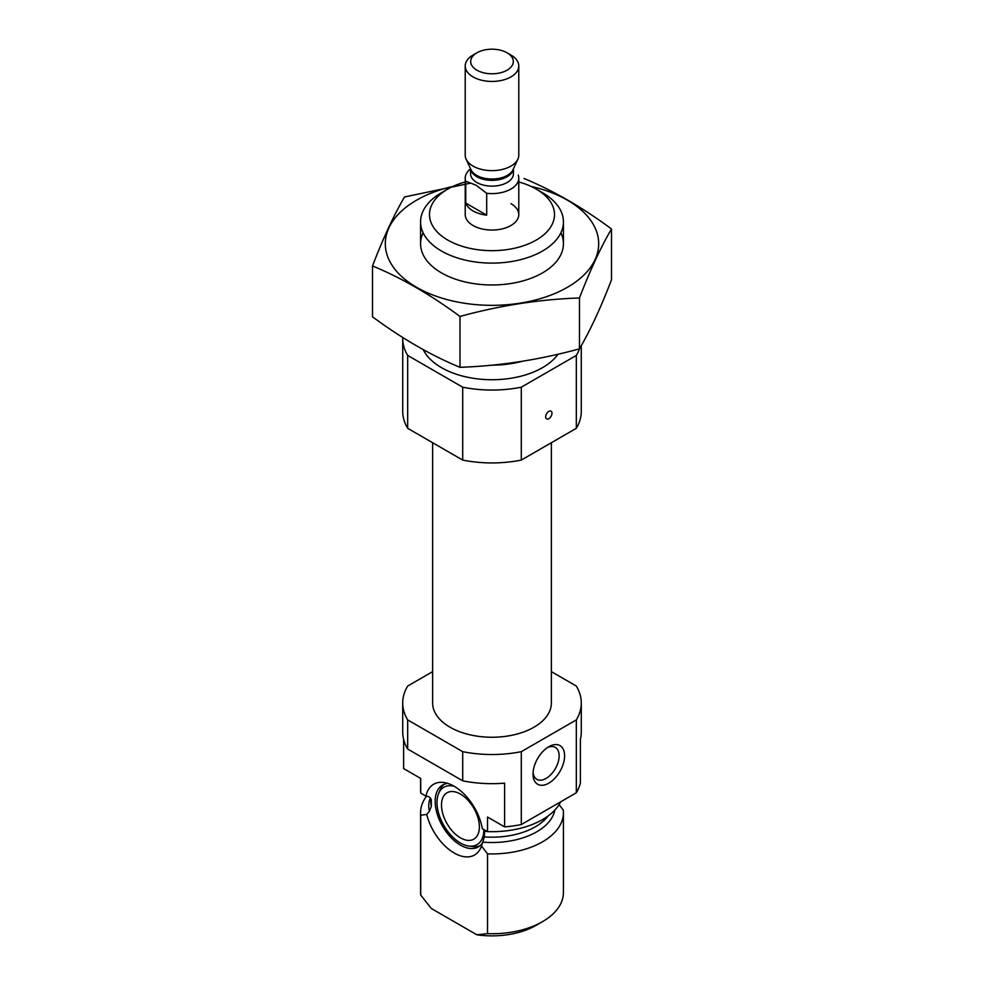 <?xml version="1.0" encoding="UTF-8"?>
<svg xmlns="http://www.w3.org/2000/svg" width="984" height="984" viewBox="0 0 984 984"><rect width="100%" height="100%" fill="white"/><g stroke="black" fill="none" stroke-linecap="round" stroke-linejoin="round"><path stroke-width="1.48" d="M510.942 203.651A26.777 15.461 180 0 1 518.777 214.586A26.777 15.461 180 0 1 492 230.047A26.777 15.461 180 0 1 465.223 214.586L465.223 178.129A26.777 15.461 180 0 1 470.573 168.854M403.624 739.427L403.624 768.578L420.721 778.455L420.721 793.03L425.9 796.154C429.258 796.314 431.053 797.778 431.299 800.546L431.324 806.302L429.405 811.234L426.724 814.395L420.721 815.269A71.426 41.23 180 0 1 420.574 812.686A71.426 41.23 180 0 1 426.539 796.179M431.201 799.611L431.299 800.546A61.156 35.313 180 0 1 431.041 799.094M425.9 796.154A40.861 23.591 -120 0 1 443.809 782.489A40.861 23.591 -120 0 1 482.344 828.737L487.523 831.603L487.523 817.028L504.62 826.892L504.62 783.153A89.273 51.549 180 0 1 462.701 780.816L407.671 749.045A89.273 51.549 180 0 1 402.727 732.133L402.727 702.97A89.273 51.549 180 0 1 407.671 686.057L432.628 671.641M559.084 804.592L563.279 810.103A71.426 41.23 180 0 1 563.426 812.686A71.426 41.23 180 0 1 487.523 853.841L481.52 846.031L484.349 836.917L484.608 831.332A61.156 35.313 180 0 0 487.326 831.48M551.372 671.641L576.329 686.057A89.273 51.549 180 0 1 581.273 702.97L581.273 732.133A89.273 51.549 180 0 1 580.375 739.427L580.375 783.153A89.273 51.549 180 0 1 576.329 792.784L521.299 824.555A89.273 51.549 180 0 1 504.62 826.892M581.273 702.97A89.273 51.549 180 0 1 576.329 719.894L521.299 751.665A89.273 51.549 180 0 1 462.701 751.665L462.701 780.816M462.701 751.665L407.671 719.894L407.671 749.045M576.329 719.894L576.329 792.784M521.299 751.665L521.299 824.555M407.671 719.894A89.273 51.549 180 0 1 402.727 702.97M420.721 793.03A71.426 41.23 180 0 1 420.574 790.447L420.574 778.369M560.634 801.849A71.426 41.23 180 0 1 487.523 831.603M420.721 815.269L420.721 895.083A71.426 41.23 180 0 1 420.574 892.5L420.574 812.686M487.523 853.841L487.523 933.656A71.426 41.23 180 0 0 542.504 921.664A71.426 41.23 180 0 0 563.426 892.5L563.426 812.686M420.721 895.083L431.361 908.515L476.883 934.8L487.523 933.656M542.504 921.664L536.194 925.304A62.496 36.076 180 0 1 476.883 934.8M551.372 442.726L551.372 702.97A59.372 34.28 180 0 1 492 737.25A59.372 34.28 180 0 1 432.628 702.97L432.628 442.726M518.777 181.978A62.496 36.076 180 0 1 536.194 189.063L536.194 189.063A62.496 36.076 180 0 1 536.194 240.096A62.496 36.076 180 0 1 447.806 240.096A62.496 36.076 180 0 1 447.806 189.063A62.496 36.076 180 0 1 465.223 181.978M542.504 192.716L536.194 189.063L542.504 192.716A71.426 41.23 180 0 1 563.426 221.867A71.426 41.23 180 0 1 492 263.109A71.426 41.23 180 0 1 420.574 221.867A71.426 41.23 180 0 1 441.496 192.716L447.806 189.063M522 361.349A71.426 41.23 180 0 1 491.963 365.162M558.039 354.215A71.426 41.23 180 0 1 487.793 379.664A71.426 41.23 180 0 1 423.231 349.627M581.273 345.679L581.273 411.398A89.273 51.549 180 0 1 576.329 428.311L521.299 460.082A89.273 51.549 180 0 1 462.701 460.082L462.701 387.192L407.671 355.421A89.273 51.549 180 0 1 402.727 338.496A89.273 51.549 180 0 1 402.739 337.512M462.701 460.082L407.671 428.311L407.671 355.421M407.671 428.311A89.273 51.549 180 0 1 402.727 411.398L402.727 338.496M470.5 183.172L404.522 196.96C393.858 215.176 383.182 238.177 372.506 265.951C401.3 277.796 430.451 294.634 459.983 316.454C499.811 305.507 539.638 299.357 579.478 297.967L579.478 348.828A89.273 51.549 180 0 1 576.329 355.421L521.299 387.192A89.273 51.549 180 0 1 462.701 387.192M576.329 428.311L576.329 355.421M551.975 413.219A4.465 2.583 -60 0 1 550.019 417.708A4.465 2.583 -60 0 1 546.587 418.901A4.465 2.583 -60 0 1 545.665 416.859A4.465 2.583 -60 0 1 547.608 412.37A4.465 2.583 -60 0 1 551.052 411.177A4.465 2.583 -60 0 1 551.975 413.219M521.299 460.082L521.299 387.192M533.033 774.051A22.324 12.89 120 0 0 548.814 783.153A22.324 12.89 120 0 0 564.595 755.823A22.324 12.89 120 0 0 548.814 746.708A22.324 12.89 120 0 0 533.033 774.051M426.724 814.395A40.861 23.591 -120 0 0 453.526 852.624A40.861 23.591 -120 0 0 481.114 847.101A40.861 23.591 -120 0 0 481.52 846.031M482.923 842.206A35.707 20.615 60 0 1 478.286 846.892A35.707 20.615 60 0 1 436.49 811.406A35.707 20.615 60 0 1 442.579 785.035A35.707 20.615 60 0 1 447.855 783.412M479.798 845.859A35.707 20.615 60 0 1 472.603 846.584L468.79 846.056A33.136 19.127 60 0 1 443.87 825.527A33.136 19.127 60 0 1 438.544 793.67A33.136 19.127 60 0 1 454.202 786.278M438.544 793.67L440.008 790.115A35.707 20.615 60 0 1 444.227 784.248M483.87 829.487A33.136 19.127 60 0 1 468.79 846.056M460.438 794.088A26.777 15.461 60 0 1 477.929 817.692A26.777 15.461 60 0 1 473.833 839.155A26.777 15.461 60 0 1 447.043 823.694A26.777 15.461 60 0 1 447.043 792.772A26.777 15.461 60 0 1 460.438 794.088M533.094 772.354A18.45 10.652 120 0 0 536.858 779.34A18.45 10.652 120 0 0 555.308 768.689A18.45 10.652 120 0 0 555.308 747.373A18.45 10.652 120 0 0 547.387 747.619M531.077 186.419A106.69 61.598 180 0 1 585.013 273.909A106.69 61.598 180 0 1 427.548 292.826A106.69 61.598 180 0 1 416.564 200.183A106.69 61.598 180 0 1 452.923 186.419M560.868 232.802A71.426 41.23 180 0 1 542.504 272.9A71.426 41.23 180 0 1 441.496 272.9A71.426 41.23 180 0 1 423.132 232.802M579.478 297.967C590.142 270.194 600.818 247.193 611.495 228.977C582.7 207.587 553.549 190.761 524.017 178.473M372.506 265.951L372.506 316.811C402.038 338.631 431.201 355.47 459.983 367.315L459.983 316.454M611.495 228.977L611.495 279.85C600.818 307.611 590.142 330.612 579.478 348.828C539.638 359.763 499.811 365.925 459.983 367.315M465.752 203.073A26.777 15.461 0 0 0 473.058 210.933A26.777 15.461 0 0 0 486.686 215.152L465.752 203.073L465.752 181.204A26.777 15.461 180 0 1 465.223 178.129M518.248 175.066A26.777 15.461 180 0 1 518.777 178.129A26.777 15.461 180 0 1 486.686 193.282L486.686 215.152M486.686 193.282L476.219 185.287L465.752 181.204M476.933 70.196A21.304 12.3 180 0 1 476.933 52.804A21.304 12.3 180 0 1 507.067 52.804A21.304 12.3 180 0 1 507.067 70.196A21.304 12.3 180 0 1 476.933 70.196M507.067 52.804L510.942 55.042A26.777 15.461 180 0 1 518.777 65.977A26.777 15.461 180 0 1 502.246 80.257A26.777 15.461 180 0 1 473.058 76.912A26.777 15.461 180 0 1 465.223 65.977A26.777 15.461 180 0 1 473.058 55.042L476.933 52.804M518.777 65.977L518.777 155.177A26.777 15.461 180 0 1 517.879 159.162A26.777 15.461 180 0 1 498.949 170.109A26.777 15.461 180 0 1 473.058 166.112A26.777 15.461 180 0 1 466.121 159.162A26.777 15.461 180 0 1 465.223 155.177L465.223 65.977M431.324 806.302A61.156 35.313 180 0 1 430.844 801.886L430.844 798.664M548.051 816.007A61.156 35.313 180 0 1 484.349 836.917M429.405 811.234A63.247 36.519 180 0 1 430.328 797.913M554.865 810.016A63.247 36.519 180 0 1 482.947 842.144M513.427 168.817L513.427 173.762A21.427 12.374 180 0 1 500.204 185.189A21.427 12.374 180 0 1 476.846 182.507A21.427 12.374 180 0 1 470.573 173.762L470.573 168.817M517.879 159.162L513.021 169.703A21.746 12.558 180 0 1 497.646 178.596A21.746 12.558 180 0 1 476.625 175.349A21.746 12.558 180 0 1 470.979 169.703L466.121 159.162M513.353 168.965A21.427 12.374 180 0 1 499.392 179.58A21.427 12.374 180 0 1 476.846 176.714A21.427 12.374 180 0 1 470.647 168.965M420.574 221.867L420.574 243.737M563.426 221.867L563.426 243.737M518.777 178.129L518.777 214.586"/></g></svg>
